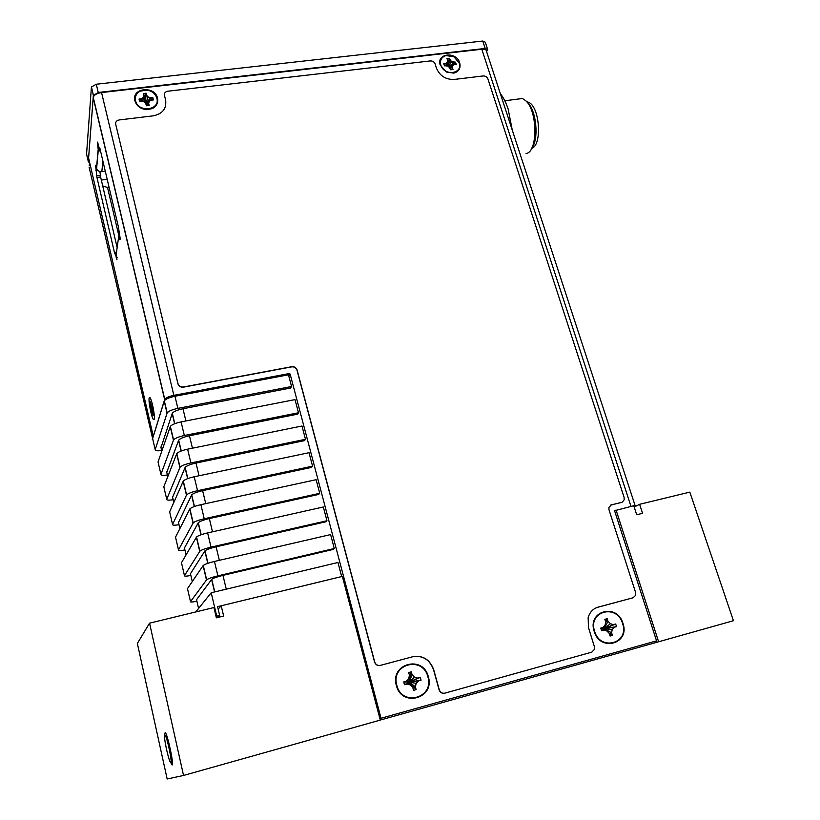 <?xml version="1.0" encoding="UTF-8"?>
<svg xmlns="http://www.w3.org/2000/svg" width="820" height="820" viewBox="0 0 820 820"><rect width="100%" height="100%" fill="white"/><g stroke="black" fill="none" stroke-linecap="round" stroke-linejoin="round"><path stroke-width="1.23" d="M152.807 439.356L89.073 167.044L152.694 438.433M89.687 162.739L89.206 165.394M152.315 439.448L152.633 438.444M101.557 92.557L173.85 395.342C169.053 396.367 166.009 397.669 164.728 399.248L153.299 436.281L88.591 158.034L93.244 97.242C94.228 94.843 96.996 93.285 101.557 92.557L481.832 49.251C484.897 49.005 486.455 49.702 486.506 51.342L635.192 505.807M633.809 505.909L635.285 506.094L634.096 506.77M107.492 187.37L118.654 234.848M119.269 233.239L118.726 236.242L119.792 239.676M99.907 171.554L100.604 176.966L117.147 247.589M120.048 239.624L119.781 239.665C120.304 239.645 120.202 237.8 119.474 234.13L118.428 227.017L99.691 147.446L99.517 149.322L97.6 142.106L97.949 147.846L98.338 149.424L100.757 151.987M105.288 171.216L101.834 171.667C99.322 171.81 97.58 170.826 96.606 168.715L95.561 165.209L96.934 177.458L114.759 253.841L114.974 252.304L116.942 259.745L116.358 253.288L118.726 236.242M154.201 419.276C155.298 416.58 151.772 398.827 149.896 397.536L149.209 397.905C148.236 400.642 151.29 416.703 153.268 419.276L154.201 419.276C155.287 416.591 151.772 398.838 149.886 397.546L149.199 397.925C148.236 400.652 151.29 416.714 153.258 419.286L154.191 419.297M100.778 175.244L97.098 175.736M96.934 177.458L100.604 176.966M100.112 149.25L99.517 149.322M116.522 252.068L114.974 252.304M173.85 395.342L289.286 373.53L290.116 374.053L381.034 718.269L379.947 718.556L342.514 576.952M381.034 718.269L656.553 640.861L614.703 511.137L615.676 510.204M134.89 100.798C136.561 105.923 140.374 108.855 146.319 109.624L152.089 108.67C156.589 106.385 158.403 102.879 157.522 98.154C154.867 85.239 131.2 87.904 134.89 100.798M594.172 631.308C600.004 652.341 630.293 643.823 622.985 623.425C617.224 602.72 587.11 610.736 594.172 631.308M396.378 685.448C401.626 707.844 435.225 698.404 428.317 676.705C423.13 654.678 389.766 663.554 396.378 685.448M440.248 65.139L446.285 72.006L453.86 73.134C458.964 71.545 460.912 68.121 459.702 62.873C456.402 50.983 436.045 53.279 440.248 65.139M486.608 51.65L487.695 49.569L485.204 48.441L98.246 92.475L93.347 95.438L91.44 86.992L96.278 84.234L482.775 41.031L485.266 42.168L487.48 48.923M91.399 87.217L86.561 154.058L88.314 161.622L89.575 162.913M93.347 95.438L88.314 161.622M107.184 179.283L101.331 180.072M109.039 187.165L107.215 187.411L102.705 185.914M516.959 99.21L522.463 98.502L525.804 100.768C537.828 111.233 537.817 152.428 526.081 153.483M526.389 101.383L527.619 102.664C536.403 110.403 539.068 139.123 531.924 147.825M526.676 101.68L528.92 102.438C540.011 107.533 542.174 145.693 531.668 148.317M500.354 93.664C503.398 97.436 506.001 102.572 508.154 109.07L512.285 130.144M500.518 94.167L503.224 102.428M506.709 113.078L511.69 128.32M440.432 65.303L446.285 71.965L453.644 73.052C458.595 71.514 460.481 68.193 459.313 63.099L453.983 56.744L445.66 55.493C441.037 57.144 439.294 60.413 440.432 65.303M440.822 65.077C443.948 76.383 463.197 74.067 459.138 62.935L453.962 56.775L445.885 55.555C441.406 57.164 439.725 60.342 440.822 65.077M446.551 65.6L444.45 65.846L443.722 63.54L445.824 63.294L447.187 62.197L447.638 60.526L447.002 58.527L449.421 58.251L451.502 61.695L455.53 62.166L456.268 64.462L454.167 64.708L452.814 65.805L452.363 67.486L452.999 69.495L450.58 69.782L448.489 66.317L446.521 65.446L444.573 65.672L443.979 63.796L445.916 63.704L446.603 65.477M445.916 63.652L447.382 62.474L447.863 60.67L447.73 65.897M447.187 62.197L447.546 65.825M447.833 60.598L447.259 58.784L449.237 58.548L449.729 60.506L448.243 66.082M449.749 60.454L453.347 62.832L455.202 62.617L449.339 66.974M451.502 61.695L448.745 66.379M455.336 62.463L455.94 64.339L453.911 64.596L449.514 67.148M454.167 64.708L455.961 64.349M452.814 65.805L453.993 64.565L452.507 65.754L451.974 67.578L452.537 69.351L450.477 68.88M452.548 65.743L449.596 67.24M450.58 69.782L452.702 69.372L450.703 69.597L448.571 66.205L444.563 65.682M450.088 67.742L448.489 66.317M448.56 66.215L446.531 65.467M444.061 63.919L445.434 65.579M449.165 58.743L448.027 66.01M453.347 62.832L449.165 66.799M451.974 67.578L450.149 67.865M135.197 100.962C136.817 105.923 140.517 108.783 146.288 109.521L151.885 108.599C156.261 106.374 158.014 102.971 157.163 98.39C155.687 93.787 152.305 90.979 146.995 89.964L139.8 91.123C135.925 93.408 134.388 96.688 135.197 100.962M135.556 100.727C138.067 113.027 160.464 110.331 156.866 98.236C155.441 93.767 152.151 91.04 147.005 90.056L140.025 91.184C136.253 93.398 134.767 96.575 135.556 100.727M142.116 101.249L139.666 101.536L139.041 99.025L141.491 98.738L143.172 97.529L143.849 95.704L143.315 93.531L146.124 93.213L146.667 95.376L148.195 96.955L150.347 97.713L152.786 97.426L153.412 99.927L150.972 100.214L149.301 101.413L148.625 103.258L149.168 105.431L146.349 105.76L145.806 103.586L144.279 102.008L142.116 101.075L139.851 101.342L142.116 101.096M139.666 101.536L139.349 99.292L141.645 99.169L143.746 101.649M141.624 99.117L143.428 97.816L144.176 95.909L143.623 93.798L145.919 93.531L145.642 103.135M143.172 97.529L145.181 102.654M146.36 95.602L148 97.283L150.296 98.164L152.448 97.908L145.95 103.453M148.195 96.955L145.775 103.269M152.571 97.754L153.084 99.794L150.87 100.071M153.412 99.927L150.839 100.05L149.014 101.352L148.246 103.351L148.727 105.278L146.206 104.078M150.972 100.214L145.991 103.494M148.84 105.298L146.544 105.565L146.083 103.586L144.433 101.885L142.116 101.075L144.279 102.008M146.349 105.76L148.861 105.298M145.806 103.586L144.433 101.885M139.482 99.425L141.819 101.116M144.176 95.909L145.437 102.92M145.868 93.736L145.601 103.094M150.296 98.164L145.898 103.392M148.246 103.351L146.114 103.699M177.991 383.555L178.155 384.088C179.211 386.292 180.994 387.255 183.495 386.989L291.776 366.694C294.411 366.458 296.184 367.575 297.106 370.035L374.689 661.894C375.703 664.651 377.589 665.819 380.326 665.389L412.603 656.769L380.183 665.44C377.446 665.871 375.56 664.712 374.545 661.955L297.004 370.209C296.082 367.749 294.308 366.642 291.674 366.868L183.434 387.163C180.933 387.429 179.16 386.466 178.094 384.262L115.712 124.291L177.93 383.729M622.318 502.096L624.174 499.8L624.082 497.309L487.92 78.945C487.029 76.885 485.471 75.881 483.236 75.942L454.188 79.448C445.66 79.653 439.745 75.86 436.424 68.07L435.123 63.96C434.251 61.889 432.673 60.875 430.387 60.926L167.69 91.235C165.22 91.758 164.143 93.152 164.461 95.448L165.578 99.876C166.798 108.476 162.719 113.795 153.371 115.815L119.084 119.966C116.542 120.509 115.415 121.954 115.712 124.291M621.652 502.332L610.572 505.14M591.774 652.156L444.676 693.207L591.774 652.156L594.428 649.409L594.377 646.601L588.463 627.536L588.145 617.634C589.713 612.161 593.044 608.655 598.128 607.128L633.112 597.77L635.592 595.361L635.582 592.44L609.014 509.845L608.911 507.426L611.484 504.782M412.757 656.707C422.853 655.118 429.834 659.444 433.698 669.673L439.243 689.702C440.289 692.449 442.154 693.607 444.85 693.166M444.676 693.207C441.99 693.659 440.125 692.5 439.079 689.753L433.534 669.735C429.67 659.505 422.689 655.19 412.603 656.769M633.255 597.729L596.97 607.497M621.427 502.455L611.259 504.905M164.461 95.448L165.578 99.876M343.631 576.665L342.504 576.931M217.751 617.48L219.657 615.461L217.577 606.656L341.684 576.562L337.963 562.489L211.201 592.757L216.746 616.168L216.131 616.835M190.455 573.713L204.99 550.825C206.66 549.533 210.371 548.191 216.101 546.807L325.909 521.776L326.954 520.741L323.326 506.985L207.624 532.897L211.027 547.135L326.954 520.741M184.438 547.965L198.307 522.688C199.947 521.284 203.616 519.911 209.325 518.558L318.703 494.429L319.718 493.302L316.13 479.69L200.879 504.679L204.241 518.752L319.718 493.302M178.493 522.483L191.695 494.86C193.294 493.363 196.943 491.959 202.622 490.637L311.579 467.379L312.563 466.16L309.017 452.702L194.207 476.768L197.538 490.688L312.563 466.16M172.6 497.268L185.156 467.349C186.724 465.76 190.342 464.315 196 463.033L304.527 440.627L305.481 439.315L301.975 426.01L187.616 449.175L190.906 462.941L305.481 439.315M166.767 472.299L178.688 440.145C180.226 438.454 183.813 436.988 189.451 435.738L297.558 414.172L298.48 412.767L295.015 399.606L181.097 421.9L184.346 435.502L298.48 412.767M160.997 447.597L172.302 413.239C173.809 411.455 177.356 409.959 182.973 408.739L290.669 387.993L291.561 386.507L288.466 374.791L174.967 396.265L177.868 408.37L291.561 386.507M196.534 599.727L211.755 579.289C213.466 578.1 217.197 576.798 222.958 575.363L333.197 549.441L334.273 548.498L330.603 534.578L214.45 561.454L217.884 575.845L334.273 548.498M219.657 615.461L216.746 616.168M174.967 396.265C169.371 397.464 165.814 398.981 164.318 400.816L152.633 438.618L155.195 449.647C155.144 450.795 157.307 451.082 161.673 450.487M155.195 449.647L167.177 412.88C168.684 411.086 172.251 409.59 177.868 408.37M184.346 435.502C178.709 436.752 175.111 438.218 173.573 439.92L160.935 474.329L158.055 461.957L170.365 426.359C171.892 424.616 175.47 423.13 181.097 421.9M195.775 611.945L211.201 592.757M190.906 462.941C185.238 464.222 181.62 465.657 180.041 467.256L166.726 499.277L163.826 486.772L176.792 453.552C178.36 451.902 181.968 450.446 187.616 449.175M197.538 490.688C191.839 492 188.19 493.414 186.581 494.911L172.579 524.472L169.648 511.834L183.301 481.043C184.889 479.495 188.528 478.07 194.207 476.768M204.241 518.752C198.522 520.106 194.842 521.479 193.192 522.883L178.493 549.923L175.531 537.161L189.881 508.851C191.511 507.406 195.17 506.012 200.879 504.679M211.027 547.135C205.277 548.529 201.566 549.871 199.885 551.163L184.469 575.64L181.476 562.745L196.534 536.977C198.194 535.634 201.894 534.271 207.624 532.897M217.884 575.845C212.113 577.28 208.372 578.582 206.65 579.781L190.506 601.634L187.483 588.606L203.257 565.431C204.959 564.191 208.69 562.858 214.45 561.454M160.935 474.329C160.863 475.405 163.016 475.62 167.393 474.975M166.726 499.277C166.634 500.261 168.776 500.405 173.174 499.708M172.579 524.472C172.466 525.374 174.609 525.446 179.006 524.697M178.493 549.923C178.35 550.743 180.492 550.753 184.9 549.943M184.469 575.64C184.305 576.368 186.437 576.306 190.865 575.455M190.506 601.634C190.322 602.269 192.444 602.136 196.882 601.214M153.33 414.674L153.094 415.484L150.818 409.252L150.296 401.687L151.341 405.48L151.741 405.961L151.946 405.244L153.309 414.612M153.278 414.807L152.909 412.87M153.094 415.443L152.838 412.921M152.776 412.962L151.792 410.84L152.499 410.502M152.038 411.681L152.602 411.158M151.444 411.896L151.023 409.395L152.356 408.565M151.434 411.855L150.829 409.262L151.382 408.76M151.31 408.77L150.542 402.763M150.931 406.945L152.366 407.038M151.034 408.565L150.859 404.762M150.603 404.813L150.46 402.733M151.208 409.385L152.397 409.067M149.558 623.159L137.36 643.454L167.167 779L183.547 775.453L380.285 720.093L342.36 576.388L221.205 605.775L223.645 616.035L216.367 617.819L213.928 607.538L149.558 623.159L183.547 775.453M634.178 507.037L639.61 504.3L642.572 513.32L636.699 514.755L633.747 505.714L614.692 510.706M616.056 510.009L658.614 641.773L733.439 620.72L689.825 492.123L639.61 504.3M218.161 609.137L221.205 605.775M170.683 762.569L172.128 764.988C174.199 765.296 167.505 733.849 165.209 732.393L164.656 735.14M380.275 720.062L658.614 641.773M164.738 735.038C163.221 735.15 168.12 758.92 170.334 762.149L170.837 762.6C172.456 762.877 167.475 738.615 165.261 735.478L164.738 735.038M427.886 676.828C434.59 697.922 401.923 707.096 396.829 685.325C390.392 664.046 422.833 655.405 427.886 676.828M407.079 684.013L404.485 684.72L403.727 681.943L406.32 681.236L408.657 678.734L409.457 675.29L408.708 672.533L411.291 671.836L412.04 674.593L414.469 677.146L417.739 678.12L420.311 677.412L421.07 680.18L418.497 680.887L416.17 683.388L415.381 686.832L416.13 689.61L413.546 690.327L412.788 687.549L410.359 684.977L407.079 684.013L409.334 682.096L404.485 684.72M403.727 681.943L409.334 682.096L406.32 681.236M408.657 678.734L409.334 682.096L409.457 675.29M411.291 671.836L409.334 682.096L412.04 674.593M414.469 677.146L409.334 682.096L417.739 678.12M420.311 677.412L409.334 682.096L421.07 680.18M418.497 680.887L409.334 682.096L416.17 683.388M415.381 686.832L409.334 682.096L416.13 689.61M412.788 687.549L409.334 682.096L410.02 684.536L407.314 683.736M622.595 623.538C629.698 643.372 600.25 651.644 594.572 631.205C587.704 611.197 616.989 603.397 622.595 623.538M603.889 630.067L601.552 630.713L600.732 628.099L603.069 627.464L605.088 625.137L605.662 621.919L604.852 619.325L607.179 618.69L607.999 621.293L610.336 623.712L613.37 624.645L615.687 624.01L616.507 626.613L614.19 627.249L612.181 629.565L611.607 632.794L612.427 635.397L610.101 636.043L609.28 633.429L606.933 631.01L603.889 630.067L604.176 628.755L601.552 630.713M600.732 628.099L604.176 628.755L603.069 627.464M605.088 625.137L604.155 628.509M607.179 618.69L605.314 623.918M604.904 625.455L604.176 628.755L607.999 621.293M610.336 623.712L604.176 628.755L613.37 624.645M615.687 624.01L604.176 628.755L616.507 626.613M614.19 627.249L604.176 628.755L612.181 629.565M611.607 632.794L604.176 628.755L606.216 630.682M612.427 635.397L608.491 632.62M605.201 629.986L604.176 628.755L605.016 629.811L603.725 629.411M606.933 631.01L605.016 629.811M120.017 237.287L119.013 237.441M95.909 170.683L97.785 170.437M93.183 97.631L164.625 399.483M96.493 168.305L98.215 149.004M101.834 171.667L102.879 161.017M116.194 257.541L117.147 257.398M99.128 147.692L97.949 147.846M289.286 373.53L288.548 374.812M481.832 49.251L630.98 506.391M290.116 374.053L289.378 375.334M98.246 92.475L96.278 84.234M482.775 41.031L485.204 48.441M219.35 560.316L216.101 546.807M212.503 531.811L209.325 518.558M205.738 503.623L202.622 490.637M199.055 475.754L196 463.033M192.444 448.202L189.451 435.738M185.904 420.957L182.973 408.739M179.201 395.465L178.934 394.379M226.269 589.16L222.958 575.363M174.619 423.755L172.179 413.495M170.232 426.625L173.44 440.176M164.195 401.093L167.044 413.157M176.659 453.798L179.898 467.502M183.157 481.278L186.437 495.136M189.727 509.066L193.048 523.088M196.38 537.182L199.731 551.358M203.104 565.605L206.496 579.945M161.806 451.072L160.853 446.992M181.097 451.041L178.565 440.381M187.657 478.644L185.023 467.574M194.289 506.555L191.552 495.065M200.992 534.784L198.163 522.873M207.778 563.34L204.846 550.999M214.573 591.948L211.601 579.443M198.573 608.471L196.462 599.41M192.28 581.534L190.373 573.354M186.058 554.884L184.346 547.555M179.898 528.521L178.381 522.022M173.809 502.434L172.477 496.756M167.772 476.615L166.634 471.746M655.344 641.199L655.774 642.542M656.246 640.943L656.687 642.285M96.606 168.715L98.338 149.424M93.244 97.242L164.728 399.248M93.388 95.212L91.44 86.992M504.802 100.768L522.463 98.502M527.096 102.111L527.977 101.998M447.843 60.618L447.3 58.907M450.692 69.577L450.129 67.793M149.025 101.342L148.297 103.31M172.302 413.239L174.783 423.694M170.365 426.359L173.573 439.92M164.318 400.816L167.177 412.88M178.688 440.145L181.271 450.979M176.792 453.552L180.041 467.256M185.156 467.349L187.821 478.583M183.301 481.043L186.581 494.911M191.695 494.86L194.453 506.493M189.881 508.851L193.192 522.883M198.307 522.688L201.166 534.722M196.534 536.977L199.885 551.163M204.99 550.825L207.952 563.278M203.257 565.431L206.65 579.781M211.755 579.289L214.748 591.907M152.561 413.147L152.038 411.64M150.08 402.548L150.306 401.749M151.761 406.002L151.956 405.295M172.22 762.221L171.175 763.758M407.837 684.239L408.401 684.054M166.542 735.13L165.261 735.478"/></g></svg>
